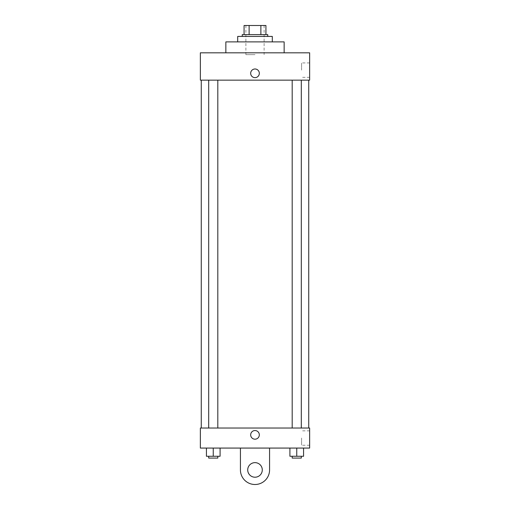 <?xml version="1.0" encoding="UTF-8"?>
<svg xmlns="http://www.w3.org/2000/svg" width="510" height="510" viewBox="0 0 510 510"><rect width="100%" height="100%" fill="white"/><g stroke="black" fill="none" stroke-linecap="round" stroke-linejoin="round"><path stroke-width="0.38" stroke-dasharray="2.55 1.91" d="M255 54.64L245.89 54.64L255 54.64M255 25.5L245.89 25.5L255 25.5M260.878 34.61L260.878 25.5L265.927 25.5L265.927 34.61L249.122 34.61L265.927 34.61M260.878 25.5L244.073 25.5M249.122 34.61L244.073 34.61L249.122 34.61L249.122 25.5M267.75 34.61L242.25 34.61M242.25 36.427L267.75 36.427L242.25 36.427M237.698 36.427L272.302 36.427M255 41.89L237.698 41.89L255 41.89M225.86 52.823L225.86 41.89L284.14 41.89L284.14 52.823L225.86 52.823L284.14 52.823M309.64 52.823L200.36 52.823L200.36 80.14L309.64 80.14L309.64 52.823M200.36 77.641L200.36 68.99L200.36 77.641M292.192 80.14L301.302 80.14L292.192 80.14L301.302 80.14L292.192 80.14L292.192 428.037L301.302 428.037L292.192 428.037M208.698 80.14L217.808 80.14L208.698 80.14L217.808 80.14L208.698 80.14L208.698 428.037L217.808 428.037L208.698 428.037M201.265 80.14L308.735 80.14L201.265 80.14M309.64 70.125L309.64 77.329L309.64 70.125M259.329 73.312A4.329 4.329 0 0 0 252.839 69.564A4.329 4.329 0 0 0 252.839 77.061A4.329 4.329 0 0 0 259.329 73.312A4.329 4.329 0 0 1 252.839 77.061A4.329 4.329 0 0 1 252.839 69.564A4.329 4.329 0 0 1 259.329 73.312M301.582 70.125L301.582 62.921L301.582 70.125M250.671 73.312A4.329 4.329 0 0 0 257.161 77.061A4.329 4.329 0 0 0 257.161 69.564A4.329 4.329 0 0 0 250.671 73.312M201.265 428.037L308.735 428.037L201.265 428.037M309.64 428.037L200.36 428.037L200.36 448.073L309.64 448.073L309.64 428.037L200.36 428.037M303.577 456.265L303.577 448.073L303.577 456.265L289.916 456.265L289.916 448.073L303.577 448.073L289.916 448.073L303.577 448.073L289.916 448.073L303.577 448.073L289.916 448.073L289.916 456.265L301.302 456.265L296.75 456.265L296.75 448.073L296.75 456.265L289.916 456.265L289.916 448.073M292.192 456.265L292.192 458.088L301.302 458.088L292.192 458.088L301.302 458.088L301.302 456.265L292.192 456.265L301.302 456.265M296.75 456.265L296.75 448.073M220.084 456.265L220.084 448.073L220.084 456.265L206.422 456.265L206.422 448.073L220.084 448.073L206.422 448.073L220.084 448.073L206.422 448.073L220.084 448.073L206.422 448.073L206.422 456.265L217.808 456.265L213.25 456.265L213.25 448.073L213.25 456.265L206.422 456.265L206.422 448.073M208.698 456.265L208.698 458.088L217.808 458.088L208.698 458.088L217.808 458.088L217.808 456.265L208.698 456.265L217.808 456.265M213.25 456.265L213.25 448.073M250.671 434.864A4.329 4.329 0 0 0 257.161 438.613A4.329 4.329 0 0 0 257.161 431.122A4.329 4.329 0 0 0 250.671 434.864M309.64 438.052L309.64 445.255L309.64 438.052M301.582 438.052L301.582 445.255L301.582 438.052M259.329 434.864A4.329 4.329 0 0 0 252.839 431.122A4.329 4.329 0 0 0 252.839 438.613A4.329 4.329 0 0 0 259.329 434.864A4.329 4.329 0 0 1 252.839 438.613A4.329 4.329 0 0 1 252.839 431.122A4.329 4.329 0 0 1 259.329 434.864M200.36 439.193L200.36 430.542L200.36 439.193M240.427 448.073L240.427 469.927L240.427 448.073L269.573 448.073L269.573 469.927A14.573 14.573 0 0 1 255 484.5A14.573 14.573 0 0 1 240.427 469.927A14.573 14.573 0 0 0 255 484.5A14.573 14.573 0 0 0 269.573 469.927A14.573 14.573 0 0 1 255 484.5A14.573 14.573 0 0 1 240.427 469.927L240.427 448.073L269.573 448.073M255 477.213A7.287 7.287 0 0 1 248.689 466.287A7.287 7.287 0 0 1 261.311 466.287A7.287 7.287 0 0 1 255 477.213A7.287 7.287 0 0 1 248.689 466.287A7.287 7.287 0 0 1 261.311 466.287A7.287 7.287 0 0 1 255 477.213A7.287 7.287 0 0 1 248.689 466.287A7.287 7.287 0 0 1 261.311 466.287A7.287 7.287 0 0 1 255 477.213M255 462.64A7.287 7.287 0 0 1 261.311 473.573A7.287 7.287 0 0 1 248.689 473.573A7.287 7.287 0 0 1 255 462.64A7.287 7.287 0 0 0 248.689 473.573A7.287 7.287 0 0 0 261.311 473.573A7.287 7.287 0 0 0 255 462.64M245.89 25.5L245.89 54.64M264.11 25.5L264.11 54.64M309.64 62.921L301.582 62.921M309.64 77.329L301.582 77.329M217.808 428.037L217.808 80.14M301.302 428.037L301.302 80.14M309.64 430.848L301.582 430.848M309.64 445.255L301.582 445.255"/><path stroke-width="0.76" d="M249.122 34.61L249.122 25.5L244.073 25.5L244.073 34.61L244.073 25.5M249.122 25.5L265.927 25.5L265.927 34.61M260.878 34.61L260.878 25.5M242.25 36.427L242.25 34.61L267.75 34.61L267.75 36.427M272.302 41.89L272.302 36.427L237.698 36.427L237.698 41.89M284.14 52.823L284.14 41.89L225.86 41.89L225.86 52.823M200.36 52.823L309.64 52.823L309.64 80.14L200.36 80.14L200.36 52.823M250.671 73.312A4.329 4.329 0 0 1 257.161 69.564A4.329 4.329 0 0 1 257.161 77.061A4.329 4.329 0 0 1 250.671 73.312M201.265 428.037L201.265 80.14M292.192 80.14L292.192 428.037M208.698 428.037L208.698 80.14M200.36 428.037L309.64 428.037L309.64 448.073L200.36 448.073L200.36 428.037L309.64 428.037M289.916 448.073L289.916 456.265L303.577 456.265L303.577 448.073L303.577 456.265M296.75 456.265L296.75 448.073M301.302 456.265L301.302 458.088L292.192 458.088L292.192 456.265M206.422 448.073L206.422 456.265L220.084 456.265L220.084 448.073L220.084 456.265M213.25 456.265L213.25 448.073M217.808 456.265L217.808 458.088L208.698 458.088L208.698 456.265M250.671 434.864A4.329 4.329 0 0 1 257.161 431.122A4.329 4.329 0 0 1 257.161 438.613A4.329 4.329 0 0 1 250.671 434.864M269.573 448.073L269.573 469.927A14.573 14.573 0 0 1 255 484.5A14.573 14.573 0 0 1 240.427 469.927L240.427 448.073M255 477.213A7.287 7.287 0 0 1 248.689 466.287A7.287 7.287 0 0 1 261.311 466.287A7.287 7.287 0 0 1 255 477.213M308.735 428.037L308.735 80.14M301.302 80.14L301.302 428.037M217.808 428.037L217.808 80.14"/></g></svg>
